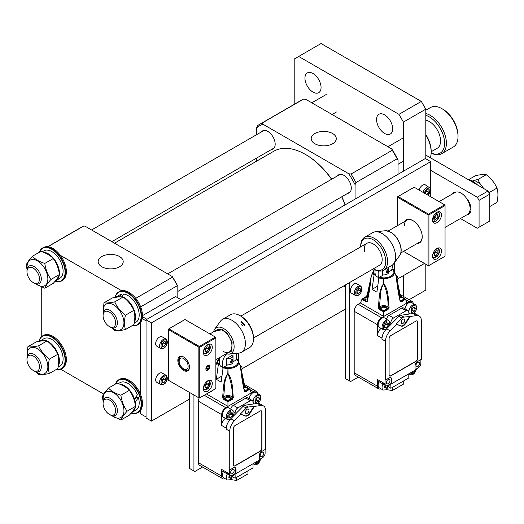 <?xml version="1.0" encoding="UTF-8"?>
<svg xmlns="http://www.w3.org/2000/svg" width="524" height="524" viewBox="0 0 524 524"><rect width="100%" height="100%" fill="white"/><g stroke="black" fill="none" stroke-linecap="round" stroke-linejoin="round"><path stroke-width="0.79" d="M115.424 384.066A18.988 10.965 60 0 1 118.686 379.821A18.988 10.965 60 0 1 133.319 384.911A18.988 10.965 60 0 1 141.611 404.017A18.988 10.965 60 0 1 137.681 412.716A18.988 10.965 60 0 1 131.138 413.102M118.686 379.821L119.538 379.33A18.988 10.965 60 0 1 134.17 384.42A18.988 10.965 60 0 1 142.463 403.526A18.988 10.965 60 0 1 138.526 412.224L137.681 412.716M115.562 383.987A18.674 10.781 60 0 1 130.266 382.716A18.674 10.781 60 0 1 141.166 404.017A18.674 10.781 60 0 1 131.183 413.043M110.237 414.897L109.339 414.379A8.862 5.116 -120 0 0 115.608 410.764A8.862 5.116 -120 0 0 109.339 399.91A8.862 5.116 -120 0 0 103.071 403.526A8.862 5.116 -120 0 0 109.339 414.379L110.237 414.897A10.126 5.849 60 0 0 115.3 415.401A10.126 5.849 60 0 0 116.852 407.286A10.126 5.849 60 0 0 110.237 398.358A10.126 5.849 60 0 0 105.167 397.86A10.126 5.849 60 0 0 103.071 402.498L103.071 403.526M34.139 283.098L33.241 282.58A8.862 5.116 -120 0 0 39.51 278.964A8.862 5.116 -120 0 0 33.241 268.111A8.862 5.116 -120 0 0 26.979 271.727A8.862 5.116 -120 0 0 33.241 282.58L34.139 283.098A10.126 5.849 60 0 0 39.202 283.602A10.126 5.849 60 0 0 40.754 275.486A10.126 5.849 60 0 0 34.139 266.559A10.126 5.849 60 0 0 29.075 266.061A10.126 5.849 60 0 0 26.979 270.692L26.979 271.727M160.698 348.427L156.781 346.168A5.378 3.105 -60 0 1 155.956 341.851A5.378 3.105 -60 0 1 159.473 337.109A5.378 3.105 -60 0 1 162.158 336.847L166.075 339.107C168.296 341.864 167.529 344.897 163.783 348.198L160.698 348.427A5.378 3.105 -60 0 1 159.872 344.111A5.378 3.105 -60 0 1 163.39 339.375A5.378 3.105 -60 0 1 166.075 339.107M163.436 342.336A2.535 1.461 -60 0 1 162.604 344.071A2.535 1.461 -60 0 1 162.158 344.543M163.501 342.257L163.501 342.958L162.158 344.628M165.735 344.248L165.735 341.864L163.947 341.7L162.158 343.927L162.158 346.318L163.947 346.475L165.735 344.248L163.501 342.958M162.158 345.44L163.947 346.475M177.826 360.368A8.227 4.749 60 0 1 183.642 357.008A8.227 4.749 60 0 1 189.459 367.088A8.227 4.749 60 0 1 183.642 370.448A8.227 4.749 60 0 1 177.826 360.368M183.872 357.145A7.598 4.389 -120 0 0 180.289 356.89A7.598 4.389 -120 0 0 178.717 360.368A7.598 4.389 -120 0 0 182.031 368.012A7.598 4.389 -120 0 0 187.887 370.049A7.598 4.389 -120 0 0 189.459 366.826M207.812 370.036A2.659 1.533 120 0 0 209.548 367.691A2.659 1.533 120 0 0 209.142 365.562A2.659 1.533 120 0 0 207.812 365.693A2.659 1.533 120 0 0 206.076 368.038A2.659 1.533 120 0 0 206.482 370.167A2.659 1.533 120 0 0 207.812 370.036M207.812 391.12A6.327 3.655 120 0 0 211.951 385.546A6.327 3.655 120 0 0 210.976 380.47A6.327 3.655 120 0 0 207.812 380.784A6.327 3.655 120 0 0 203.679 386.365A6.327 3.655 120 0 0 204.648 391.435A6.327 3.655 120 0 0 207.812 391.12M207.812 354.945A6.327 3.655 120 0 0 211.951 349.364A6.327 3.655 120 0 0 210.976 344.294A6.327 3.655 120 0 0 207.812 344.609A6.327 3.655 120 0 0 203.679 350.183A6.327 3.655 120 0 0 204.648 355.259A6.327 3.655 120 0 0 207.812 354.945M215.868 337.371L215.423 337.109L215.868 337.888L215.868 337.371M215.868 337.888L215.868 388.539L199.755 397.84L199.755 347.189L199.31 346.416L168.872 328.843L168.42 329.098L168.42 380.267L198.858 397.84L199.755 397.84L198.858 397.84L198.858 347.189L199.31 346.416L215.423 337.109L184.985 319.535L168.872 328.843L168.42 329.616L198.858 347.189L199.755 347.189L215.868 337.888M189.459 392.417L189.459 468.397L194.83 471.495L202.565 467.035M193.939 470.978L193.939 394.998M238.702 353.124L238.702 361.285M384.623 386.234L385.068 385.677A2.535 1.461 -60 0 0 385.323 385.323L385.068 385.677A2.535 1.461 -60 0 1 384.623 386.149M384.963 385.114L384.623 387.924L386.411 388.088L388.199 385.861L388.199 385.179M384.623 387.053L386.411 388.088M387.609 385.52L388.199 385.861M383.647 383.07A5.378 3.105 -60 0 0 383.162 390.033L379.245 387.773A5.378 3.105 -60 0 1 379.14 381.747M410.22 316.489L416.678 315.559A10.126 5.849 -60 0 1 419.226 315.985A10.126 5.849 -60 0 1 421.322 320.616L421.322 359.34L417.746 361.403A3.799 2.194 120 0 0 417.595 361.488A3.799 2.194 120 0 0 415.06 365.025L415.06 370.193L391.782 383.627L391.782 379.494A3.799 2.194 120 0 0 390.996 377.758A3.799 2.194 120 0 0 389.096 377.942L385.513 380.011L385.513 341.294A10.126 5.849 -60 0 1 390.164 330.867L396.622 324.343L401.122 326.105A5.063 2.921 120 0 0 405.72 323.446L410.22 316.489L403.919 317.079A3.799 2.194 120 0 0 402.032 318.166L396.17 324.081L400.67 325.843A5.063 2.921 120 0 0 405.275 323.19L409.775 316.234M388.199 383.627A2.535 1.461 120 0 0 389.856 381.4A2.535 1.461 120 0 0 389.47 379.369A2.535 1.461 120 0 0 388.199 379.494A2.535 1.461 120 0 0 386.548 381.727A2.535 1.461 120 0 0 386.935 383.758A2.535 1.461 120 0 0 388.199 383.627M417.746 362.438A2.535 1.461 -60 0 1 419.01 362.313A2.535 1.461 -60 0 1 419.397 364.344A2.535 1.461 -60 0 1 417.746 366.571A2.535 1.461 -60 0 1 416.475 366.702A2.535 1.461 -60 0 1 416.089 364.671A2.535 1.461 -60 0 1 417.746 362.438M379.324 277.32L383.502 274.91A5.063 2.921 0 0 0 387.308 274.059A5.063 2.921 0 0 0 388.788 271.989A5.063 2.921 0 0 0 388.782 271.858L392.967 269.447L394.028 271.989L394.631 272.342C393.976 276.272 390.341 278.368 383.725 278.637L383.725 277.936L379.324 277.32L378.859 278.015L376.907 292.156L372.073 289.366L374.025 275.224L375.236 274.098M387.308 272.506L386.227 272.526L387.308 269.401L388.127 269.238L387.308 272.506M382.415 270.738L382.415 275.539M378.832 278.172L378.832 277.759M378.669 277.661L378.669 279.299M379.383 307.66L380.594 293.957C380.778 290.231 381.826 286.864 383.725 283.87C386.836 291.213 388.284 299.145 388.068 307.66L387.498 308.924C386.784 306.599 384.629 306.003 381.04 307.136L379.952 308.924L379.383 307.66L378.341 307.758C379.284 299.584 378.721 290.119 383.601 283.687L383.725 278.637L383.85 283.687C388.743 290.172 388.16 299.577 389.116 307.758L388.068 307.66A4.434 2.561 0 0 0 385.002 305.721A4.434 2.561 0 0 0 380.594 306.357A4.434 2.561 0 0 0 379.383 307.66M367.389 299.892A1.899 1.094 180 0 1 364.815 298.863A1.899 1.094 180 0 1 365.372 298.091A1.899 1.094 180 0 1 367.815 297.973M401.607 296.859A0.635 0.38 121.6 0 0 401.155 296.682L405.491 299.263L401.607 301.713L400.179 301.366A0.635 0.334 -13.7 0 0 400.343 301.064C399.19 296.872 397.153 284.447 396.786 281.231L396.262 276.377L399.851 295.844L401.155 296.682L399.393 296.813M402.976 319.28A2.535 1.461 -60 0 1 404.24 319.155A2.535 1.461 -60 0 1 404.626 321.186A2.535 1.461 -60 0 1 402.976 323.413A2.535 1.461 -60 0 1 401.705 323.544A2.535 1.461 -60 0 1 401.319 321.513A2.535 1.461 -60 0 1 402.976 319.28M381.937 307.654A2.535 1.461 180 0 1 384.695 307.333A2.535 1.461 180 0 1 386.26 308.688A2.535 1.461 180 0 1 385.513 309.717A2.535 1.461 180 0 1 382.756 310.038A2.535 1.461 180 0 1 381.19 308.688A2.535 1.461 180 0 1 381.937 307.654M386.155 272.473A1.899 1.094 120 0 0 387.039 272.349A1.899 1.094 120 0 0 388.258 270.751A1.899 1.094 120 0 0 388.068 269.205M400.336 301.045L399.851 300.855M399.55 297.573A2.535 1.461 180 0 1 403.264 298.863A2.535 1.461 180 0 1 402.524 299.898A2.535 1.461 180 0 1 400.153 300.285M379.094 277.517A10.126 5.849 -60 0 1 378.538 270.947M378.918 277.805L377.097 276.751A10.126 5.849 -60 0 1 375.236 269.847M392.43 265.039A10.126 5.849 -60 0 1 391.52 270.279M381.937 338.144A6.327 3.655 -60 0 1 383.175 333.86A10.126 5.849 120 0 0 381.937 339.224L381.937 338.144L377.457 335.563L377.457 324.71A5.699 3.288 -60 0 1 381.485 317.727L407.004 303.003L405.491 299.263L404.659 298.863L401.155 301.045A0.635 0.38 -121.6 0 1 401.607 301.713M367.599 300.855L367.114 301.045M368.058 296.813L366.296 296.682L367.599 295.844L371.189 276.377L374.477 269.454M367.029 301.169L371.149 276.607A0.635 0.635 0 0 0 371.149 276.607M389.116 307.758L387.924 309.612A0.635 0.354 -118.5 0 0 387.498 308.924L383.725 310.948L379.952 308.924A0.635 0.354 118.5 0 0 379.527 309.612L378.341 307.758M389.535 375.944A2.535 1.461 120 0 0 390.708 375.774L415.774 361.305A2.535 1.461 120 0 0 417.562 358.2L417.562 322.018A2.535 1.461 120 0 0 417.13 320.917M403.919 317.079L400.781 315.271A3.799 2.194 120 0 0 398.895 316.358L402.032 318.166M400.781 315.271L409.126 314.066A6.327 3.655 -60 0 1 408.792 312.304A3.799 2.194 -60 0 0 408.006 310.562L403.532 307.981A3.799 2.194 -60 0 0 401.633 308.171L406.107 310.752A3.799 2.194 -60 0 1 408.006 310.562M406.107 310.752L393.57 317.989L389.096 315.402L401.633 308.171M389.771 321.998L390.884 322.64A3.799 2.194 -60 0 1 393.57 317.989M390.884 322.64A6.327 3.655 -60 0 1 390.557 324.782L398.895 316.358M400.179 301.366C398.371 293.643 397.068 285.357 396.262 276.521L394.631 272.342L396.268 276.397M387.924 309.612L383.725 311.826L383.725 310.948M419.226 315.985L415.643 313.915A10.126 5.849 120 0 0 413.095 313.49L416.678 315.559M409.126 314.066L413.095 313.49M400.179 295.15A0.635 0.38 165.5 0 1 400.336 295.326L400.336 295.326A0.635 0.38 165.5 0 1 399.851 295.844A4.434 2.561 0 0 0 399.216 295.942M405.281 299.027L401.482 296.663L400.336 295.326L396.262 276.377L394.631 272.342M393.426 269.605L392.967 269.447L394.448 271.301L393.36 269.454M374.025 275.224L372.819 272.342L371.189 276.521C370.383 285.384 369.079 293.663 367.272 301.366L365.844 301.713A0.635 0.38 -58.4 0 1 366.296 301.045L362.791 298.863L366.296 296.682A0.635 0.38 58.4 0 0 365.968 296.663L362.176 299.027M374.49 274.53L373.422 271.989M383.725 278.637L378.859 278.015M377.706 286.111L372.073 289.366M379.527 309.612L383.725 311.826L383.725 316.437L360.446 303.003L361.96 299.263L362.791 298.863L361.96 299.263L365.844 301.713M390.76 377.653A3.799 2.194 -60 0 1 391.336 379.238L391.336 383.371L391.782 383.627M391.336 383.371L387.753 385.441A3.799 2.194 -60 0 1 385.854 385.625A3.799 2.194 -60 0 1 385.068 383.889L385.068 379.756L385.513 380.011M396.17 324.081L396.622 324.343M390.884 375.878L415.951 361.403A2.535 1.461 120 0 0 417.746 358.305L417.746 322.122A2.535 1.461 120 0 0 417.222 320.963A2.535 1.461 120 0 0 415.951 321.088L390.884 335.563A2.535 1.461 120 0 0 389.096 338.661L389.096 374.843A2.535 1.461 120 0 0 389.62 376.003A2.535 1.461 120 0 0 390.884 375.878L390.708 375.774M390.164 330.867L386.581 328.797L390.557 324.782M386.581 328.797A10.126 5.849 120 0 0 383.175 333.86M403.735 380.863L403.735 383.968L392.365 390.531L386.535 389.627M377.66 388.258L376.612 387.649M408.884 373.756A6.327 3.655 120 0 0 408.792 374.843L408.792 377.948L390.884 388.284L390.884 385.179A6.327 3.655 120 0 0 390.681 383.751M386.529 319.077A3.799 2.194 -60 0 1 389.096 315.402M415.06 369.675L418.191 367.868A3.799 2.194 -60 0 0 420.877 363.217L420.877 359.595M365.844 296.859A0.635 0.38 58.4 0 1 365.968 296.663L367.114 295.326A0.635 0.38 14.5 0 0 367.599 295.844A4.434 2.561 0 0 1 368.234 295.942M367.272 295.15A0.635 0.38 14.5 0 0 367.114 295.326L371.189 276.377L372.819 272.342M385.854 385.625L378.243 381.236A3.799 2.194 -60 0 1 377.457 379.494L385.068 383.889M377.457 335.563A6.327 3.655 -60 0 1 381.105 328.378M392.365 387.433L392.365 390.531M376.828 388.127L376.828 387.78M390.884 388.284L388.834 387.092M381 388.788A5.699 3.288 -60 0 1 378.636 388.821A5.699 3.288 -60 0 1 377.457 386.214L377.457 379.494M407.004 303.003L409.237 301.706A5.699 3.288 -60 0 1 412.087 301.424A5.699 3.288 -60 0 1 413.24 303.488M360.446 303.003L358.213 304.293A5.699 3.288 120 0 0 354.185 311.269L354.185 372.774A5.699 3.288 120 0 0 355.364 375.387L378.636 388.821M115.608 322.895A8.862 5.116 -120 0 0 109.339 312.042A8.862 5.116 -120 0 0 103.071 315.664L103.071 314.629A10.126 5.849 60 0 1 105.167 309.992A10.126 5.849 60 0 1 112.974 312.704A10.126 5.849 60 0 1 117.396 322.895A10.126 5.849 60 0 1 115.3 327.533A10.126 5.849 60 0 1 110.237 327.035L109.339 326.518A8.862 5.116 -120 0 0 115.608 322.895M103.071 315.664A8.862 5.116 -120 0 0 109.339 326.518M119.538 256.537A12.53 7.231 0 0 0 105.756 254.998A12.53 7.231 0 0 0 98.152 261.81A12.53 7.231 0 0 0 101.82 266.762A12.53 7.231 0 0 0 115.346 268.36A12.53 7.231 0 0 0 123.206 261.81A12.53 7.231 0 0 0 119.538 256.537M121.607 290.702L60.365 255.339M41.75 287.159L41.75 336.474M60.653 369.217L103.732 394.087M140.222 393.662L140.222 322.941M177.374 285.678L177.826 286.196A93.056 53.723 -120 0 0 172.232 276.515L172.462 277.157A93.685 54.09 -120 0 1 177.374 285.678L140.674 306.868A93.685 54.09 -120 0 0 140.635 306.802M135.795 298.411A93.685 54.09 -120 0 0 135.755 298.353L172.462 277.157M47.939 246.699L83.82 225.982A93.685 54.09 -120 0 0 81.292 227.292L47.717 246.673M83.82 225.982L84.934 226.113L172.232 276.515M177.826 286.196L177.826 297.829M209.928 333.939L216.7 330.022A12.661 7.31 60 0 1 222.589 330.408A12.661 7.31 60 0 1 231.215 341.524A12.661 7.31 60 0 1 229.361 351.951A12.661 7.31 60 0 1 223.473 351.565M241.302 321.566L245.16 325.037L244.584 325.574L240.745 322.077L241.302 321.566M241.237 324.683L242.743 325.686M253.472 338.923L253.472 337.888A17.724 10.231 -120 0 0 240.935 316.182L240.044 315.664A18.988 10.965 60 0 1 253.472 338.923A18.988 10.965 60 0 1 249.535 347.615L241.479 352.266A18.988 10.965 -120 0 0 244.263 336.624A18.988 10.965 -120 0 0 231.326 319.948A18.988 10.965 -120 0 0 222.49 319.371A18.988 10.965 -120 0 0 220.434 321.238L214.598 329.236L213.353 331.961M222.49 319.371L230.547 314.721A18.988 10.965 60 0 1 239.383 315.297A18.988 10.965 60 0 1 240.044 315.664M226.008 353.89L228.988 354.172L238.833 353.111A18.988 10.965 -120 0 0 241.479 352.266M477.285 184.828A18.988 10.965 -120 0 0 472.759 181.304A18.988 10.965 -120 0 0 472.753 181.304A18.988 10.965 -120 0 0 468.227 179.601M477.469 184.933A18.674 10.781 -120 0 0 472.982 181.435L472.982 181.435M122.361 296.06L121.784 294.128A15.89 9.177 -120 0 0 120.016 294.77L116.341 296.885A15.89 9.177 60 0 1 119.996 296.178L120.193 296.826M115.712 297.311A15.89 9.177 60 0 1 116.341 296.885M121.784 294.128L119.996 296.178M134.164 323.295L135.906 322.286A15.89 9.177 -120 0 0 138.343 309.573A15.89 9.177 -120 0 0 123.671 294.062L122.033 296.636A15.89 9.177 60 0 1 122.845 296.951M123.409 297.206A15.89 9.177 60 0 1 134.675 311.688A15.89 9.177 60 0 1 134.354 322.221M345.231 285.056L345.231 378.459L350.602 381.564L358.331 377.097M356.169 283.635A3.485 2.011 120 0 0 355.927 283.445A3.485 2.011 120 0 0 352.2 285.927M349.704 381.046L349.704 282.469M394.467 262.675L394.467 271.353M345.133 204.851A62.67 36.182 -120 0 0 341.825 196.749M331.699 179.208A62.67 36.182 -120 0 0 305.839 154.659L305.394 154.403A63.299 36.549 -120 0 0 305.119 154.246A63.299 36.549 -120 0 0 273.744 151.266L114.52 243.195M345.015 204.917A63.299 36.549 -120 0 0 341.7 196.821M331.574 179.28A63.299 36.549 -120 0 0 305.394 154.403M355.41 295.451L351.493 293.185A5.378 3.105 -60 0 1 350.667 288.875A5.378 3.105 -60 0 1 354.185 284.132A5.378 3.105 -60 0 1 356.87 283.87L360.787 286.13C363.008 288.888 362.241 291.92 358.495 295.222L355.41 295.451A5.378 3.105 -60 0 1 354.584 291.134A5.378 3.105 -60 0 1 358.102 286.399A5.378 3.105 -60 0 1 360.787 286.13M358.147 289.359A2.535 1.461 -60 0 1 357.316 291.095A2.535 1.461 -60 0 1 356.87 291.56M358.213 289.281L358.213 289.982L356.87 291.652M360.446 291.272L360.446 288.888L358.658 288.724L356.87 290.951L356.87 293.342L358.658 293.499L360.446 291.272L358.213 289.982M356.87 292.464L358.658 293.499M232.774 410.174A5.378 3.105 -60 0 0 230.082 410.443A5.378 3.105 -60 0 0 226.564 415.185A5.378 3.105 -60 0 0 227.39 419.495L223.473 417.235A5.378 3.105 -60 0 1 222.648 412.919A5.378 3.105 -60 0 1 226.165 408.183A5.378 3.105 -60 0 1 228.857 407.914L233.737 411.202L234.117 413.03L233.187 416.338M230.134 413.403A2.535 1.461 -60 0 1 229.296 415.139A2.535 1.461 -60 0 1 228.85 415.611M230.193 413.325L230.193 414.026L228.85 415.696M232.433 415.316L232.433 412.932L230.639 412.768L228.85 414.995L228.85 417.386L230.639 417.543L232.433 415.316L230.193 414.026M228.85 416.508L230.639 417.543M27.176 268.877A14.718 8.495 60 0 1 27.045 266.906A14.718 8.495 60 0 1 37.453 260.9A14.718 8.495 60 0 1 47.861 278.925A14.718 8.495 60 0 1 35.809 283.838M35.291 283.661L44.809 288.239C45.608 286.032 47.677 283.091 51.011 279.416C47.684 274.825 45.621 269.5 44.809 263.428C39.398 261.758 35.265 259.373 32.403 256.269C29.082 259.93 27.012 262.871 26.2 265.092L27.052 269.533M32.403 256.269L40.839 251.396C46.223 253.046 50.356 255.437 53.245 258.555C56.566 263.146 58.636 268.471 59.448 274.543C58.642 276.751 56.579 279.692 53.245 283.366L44.809 288.239M51.011 279.416L59.448 274.543M44.809 263.428L53.245 258.555M160.698 384.603L156.781 382.343A5.378 3.105 -60 0 1 155.956 378.033A5.378 3.105 -60 0 1 159.473 373.291A5.378 3.105 -60 0 1 162.158 373.023L166.075 375.289C168.296 378.046 167.529 381.072 163.783 384.38L160.698 384.603A5.378 3.105 -60 0 1 159.872 380.293A5.378 3.105 -60 0 1 163.39 375.551A5.378 3.105 -60 0 1 166.075 375.289M163.436 378.518A2.535 1.461 -60 0 1 162.604 380.254A2.535 1.461 -60 0 1 162.158 380.719M163.501 378.439L163.501 379.14L162.158 380.81M165.735 380.431L165.735 378.04L163.947 377.883L162.158 380.11L162.158 382.494L163.947 382.658L165.735 380.431L163.501 379.14M162.158 381.623L163.947 382.658M103.267 312.815A14.718 8.495 60 0 1 113.544 304.83A14.718 8.495 60 0 1 123.952 322.856A14.718 8.495 60 0 1 113.544 328.869A14.718 8.495 60 0 1 111.907 327.769M111.278 327.546L114.697 330.506C117.009 330.919 120.592 330.598 125.439 329.55C124.181 325.489 124.181 320.714 125.439 315.225C120.612 311.511 117.029 307.051 114.697 301.863C109.87 302.905 106.287 303.226 103.955 302.82L112.391 297.946C117.225 296.905 120.808 296.584 123.133 296.99C127.967 300.704 131.55 305.158 133.875 310.352C135.14 314.387 135.14 319.162 133.875 324.677L125.439 329.55M123.133 296.99L114.697 301.863M103.955 302.82L103.163 313.345M125.439 315.225L133.875 310.352M255.922 462.07L256.734 462.784L258.777 461.258L259.072 460.249M258.05 460.838L258.777 461.258M468.567 179.66L475.497 175.664C480.331 174.616 483.907 174.296 486.239 174.702C491.073 178.415 494.656 182.876 496.981 188.064C498.245 192.131 498.245 196.906 496.981 202.388L489.809 206.535M480.796 184.9L477.803 179.575L473.683 180.335M486.239 174.702L477.803 179.575M496.981 188.064L488.977 192.688M59.336 274.818A15.89 9.177 60 0 1 56.14 280.478L59.808 278.355A15.89 9.177 -120 0 0 61.21 262.786A15.89 9.177 -120 0 0 47.573 250.131A15.89 9.177 -120 0 0 43.918 250.839L42.182 251.841M43.21 252.208A15.89 9.177 60 0 1 43.905 252.247A15.89 9.177 60 0 1 59.395 274.203M56.14 280.478A15.89 9.177 60 0 1 55.452 280.805M404.463 221.619A13.297 7.677 60 0 1 412.82 220.558A13.297 7.677 60 0 1 422.22 236.841A13.297 7.677 60 0 1 417.124 243.549M413.05 220.696A12.661 7.31 -120 0 0 406.938 220.191A12.661 7.31 -120 0 0 404.318 225.988M436.99 258.81A6.327 3.655 120 0 0 441.129 253.23A6.327 3.655 120 0 0 440.153 248.16A6.327 3.655 120 0 0 436.99 248.474A6.327 3.655 120 0 0 432.857 254.048A6.327 3.655 120 0 0 433.826 259.125A6.327 3.655 120 0 0 436.99 258.81M436.99 222.628A6.327 3.655 120 0 0 441.129 217.047A6.327 3.655 120 0 0 440.153 211.978A6.327 3.655 120 0 0 436.99 212.292A6.327 3.655 120 0 0 432.857 217.866A6.327 3.655 120 0 0 433.826 222.942A6.327 3.655 120 0 0 436.99 222.628M445.046 205.054L444.601 204.799L445.046 205.572L445.046 205.054M403.546 251.389L428.043 265.53L428.933 265.53L428.043 265.53L428.043 214.873L428.933 214.873L445.046 205.572L445.046 256.223L428.933 265.53L428.933 214.873L428.488 214.1L398.05 196.526L397.605 196.788L397.605 225.582M398.05 196.526L414.163 187.225L444.601 204.799L428.488 214.1L428.043 214.873L397.605 197.299L398.05 196.526M400.821 252.961L419.6 242.121A12.661 7.31 -120 0 0 422.22 236.579M206.41 383.686A2.535 1.461 -60 0 1 205.578 385.422A2.535 1.461 -60 0 1 205.126 385.887M206.469 383.607L206.469 384.308L205.126 385.978M208.709 385.599L208.709 383.208L206.921 383.051L205.126 385.278L205.126 387.668L206.921 387.826L208.709 385.599L206.469 384.308M205.126 386.791L206.921 387.826M388.539 320.243A5.378 3.105 -60 0 0 385.854 320.511A5.378 3.105 -60 0 0 382.337 325.247A5.378 3.105 -60 0 0 383.162 329.563L379.245 327.303A5.378 3.105 -60 0 1 378.42 322.987A5.378 3.105 -60 0 1 381.937 318.245A5.378 3.105 -60 0 1 384.623 317.983L389.502 321.271L389.889 323.092L388.952 326.4M385.9 323.472A2.535 1.461 -60 0 1 385.068 325.208A2.535 1.461 -60 0 1 384.623 325.679M385.965 323.393L385.965 324.094L384.623 325.764M388.199 325.384L388.199 323L386.411 322.836L384.623 325.063L384.623 327.454L386.411 327.611L388.199 325.384L385.965 324.094M384.623 326.576L386.411 327.611M314.885 143.753A12.53 7.231 -0 0 0 328.41 145.351A12.53 7.231 -0 0 0 336.27 138.801A12.53 7.231 -0 0 0 332.602 133.522A12.53 7.231 -0 0 0 318.821 131.989A12.53 7.231 -0 0 0 311.217 138.801A12.53 7.231 -0 0 0 314.885 143.753M347.674 193.369A10.447 6.033 -120 0 0 349.108 192.911A10.447 6.033 -120 0 0 351.276 188.129A10.447 6.033 -120 0 0 346.711 177.616A10.447 6.033 -120 0 0 338.668 174.82A10.447 6.033 -120 0 0 337.548 175.828M271.583 149.438A10.447 6.033 -120 0 0 273.017 148.973A10.447 6.033 -120 0 0 275.179 144.192A10.447 6.033 -120 0 0 270.62 133.685A10.447 6.033 -120 0 0 262.57 130.882A10.447 6.033 -120 0 0 261.456 131.897M262.413 122.871A93.685 54.09 60 0 0 259.891 124.175A93.685 54.09 60 0 0 257.5 125.708L256.603 127.784A92.421 53.363 60 0 1 262.871 124.168L262.413 122.871L303.599 99.095L305.839 99.357L391.782 148.973L392.24 150.27L351.054 174.047L348.814 173.785A92.421 53.363 60 0 1 355.076 184.638L355.973 182.562L397.153 158.785L398.05 159.827L398.05 174.302M262.871 124.168L348.814 173.785M259.891 124.175L301.071 100.405A93.685 54.09 60 0 1 303.599 99.095M351.054 174.047A93.685 54.09 60 0 1 355.973 182.562M391.782 148.973A92.421 53.363 60 0 1 398.05 159.827M392.24 150.27A93.685 54.09 60 0 1 397.153 158.785M355.076 184.638L355.076 199.113M256.603 161.163L256.603 158.084M256.603 134.694L256.603 127.784M39.326 252.267A18.988 10.965 60 0 1 42.595 248.022A18.988 10.965 60 0 1 57.227 253.105A18.988 10.965 60 0 1 65.52 272.218A18.988 10.965 60 0 1 61.583 280.916A18.988 10.965 60 0 1 55.046 281.296M42.595 248.022L43.446 247.531A18.988 10.965 60 0 1 58.079 252.62A18.988 10.965 60 0 1 66.365 271.727A18.988 10.965 60 0 1 62.435 280.425L61.583 280.916M39.47 252.188A18.674 10.781 60 0 1 54.175 250.917A18.674 10.781 60 0 1 65.068 272.218A18.674 10.781 60 0 1 55.092 281.244M249.241 398.771A5.378 3.105 -60 0 1 251.356 394.081A5.378 3.105 -60 0 1 255.712 392.411L259.629 394.67C261.581 396.432 261.352 399.006 258.954 402.399L257.913 403.375M257.002 397.827A2.535 1.461 -60 0 1 256.747 398.659A2.535 1.461 -60 0 1 256.046 399.766A2.535 1.461 -60 0 1 255.673 400.133M257.14 397.755L255.62 400.251M259.563 398.626L258.653 397.009L256.59 398.03L255.437 400.677L256.341 402.301L258.404 401.273L259.563 398.626L257.631 397.513M256.164 399.982L258.404 401.273M27.176 356.746A14.718 8.495 60 0 1 37.453 348.768A14.718 8.495 60 0 1 47.861 366.793A14.718 8.495 60 0 1 37.453 372.8A14.718 8.495 60 0 1 35.809 371.699M35.187 371.483L38.606 374.444C40.918 374.85 44.494 374.529 49.348 373.481C48.09 369.453 48.09 364.678 49.348 359.156C44.514 355.442 40.931 350.988 38.606 345.794C33.772 346.842 30.189 347.163 27.864 346.757L27.071 357.283M27.864 346.757L36.3 341.884C41.127 340.836 44.71 340.515 47.042 340.921C51.876 344.641 55.452 349.095 57.784 354.289C59.042 358.324 59.042 363.099 57.784 368.614L49.348 373.481M49.348 359.156L57.784 354.289M38.606 345.794L47.042 340.921M58.066 367.226L59.808 366.224A15.89 9.177 -120 0 0 62.251 353.504A15.89 9.177 -120 0 0 43.918 338.701L40.25 340.823A15.89 9.177 60 0 1 46.747 340.882M47.311 341.137A15.89 9.177 60 0 1 58.577 355.626A15.89 9.177 60 0 1 58.262 366.152M39.621 341.248A15.89 9.177 60 0 1 40.25 340.823M384.623 133.469A11.397 6.576 60 0 1 377.175 123.428A11.397 6.576 60 0 1 378.924 114.297A11.397 6.576 60 0 1 384.623 114.861A11.397 6.576 60 0 1 392.063 124.902A11.397 6.576 60 0 1 390.321 134.033A11.397 6.576 60 0 1 384.623 133.469M313.005 92.119A11.397 6.576 60 0 1 305.558 82.078A11.397 6.576 60 0 1 307.306 72.947A11.397 6.576 60 0 1 313.005 73.517A11.397 6.576 60 0 1 320.446 83.552A11.397 6.576 60 0 1 318.697 92.683A11.397 6.576 60 0 1 313.005 92.119M294.2 104.368L294.2 59.042L321.061 43.538L421.322 101.427L425.802 109.175L425.802 158.798M425.802 264.234L425.802 290.08L409.12 299.708M298.68 56.461L398.947 114.343L403.421 122.099L403.421 171.197M403.421 275.604L403.421 296.42M425.802 109.175L403.421 122.099M421.322 101.427L398.947 114.343M483.416 188.371L483.488 188.214A15.89 9.177 -120 0 0 470.382 180.177M206.41 347.504A2.535 1.461 -60 0 1 205.578 349.239A2.535 1.461 -60 0 1 205.126 349.711M206.469 347.425L206.469 348.126L205.126 349.796M208.709 349.416L208.709 347.032L206.921 346.868L205.126 349.095L205.126 351.486L206.921 351.643L208.709 349.416L206.469 348.126M205.126 350.608L206.921 351.643M229.578 475.268L229.296 475.615A2.535 1.461 -60 0 1 228.85 476.08M229.558 475.255A2.535 1.461 -60 0 1 229.296 475.615L228.85 476.172M229.191 475.045L228.85 477.855L230.639 478.019L232.433 475.792L232.433 475.111M228.85 476.984L230.639 478.019M231.844 475.451L232.433 475.792M227.874 473.002A5.378 3.105 -60 0 0 227.39 479.964L223.473 477.705A5.378 3.105 -60 0 1 223.368 471.685M119.302 384.013A15.89 9.177 60 0 1 119.996 384.046A15.89 9.177 60 0 1 134.675 399.557L137.347 394.69A15.89 9.177 -120 0 0 123.671 381.931A15.89 9.177 -120 0 0 120.016 382.638L118.273 383.64M134.76 402.209L135.297 402.268A15.89 9.177 60 0 1 135.487 406.002M134.675 399.557L134 399.491M135.428 406.617A15.89 9.177 60 0 1 132.231 412.277A15.89 9.177 60 0 1 131.55 412.604M132.231 412.277L135.906 410.154A15.89 9.177 -120 0 0 138.343 397.434L136.017 397.205M135.297 402.268L138.343 397.434M435.719 215.063L434.789 217.244L434.232 217.526M435.601 215.128A2.535 1.461 -60 0 1 435.359 215.914A2.535 1.461 -60 0 1 434.285 217.414M435.162 215.351L434.029 218.004L434.966 219.595L437.029 218.534L438.162 215.881L437.226 214.29L435.162 215.351M434.789 217.244L437.029 218.534M436.263 214.788L438.162 215.881M103.267 400.677A14.718 8.495 60 0 1 103.136 398.712A14.718 8.495 60 0 1 113.544 392.699A14.718 8.495 60 0 1 123.952 410.724A14.718 8.495 60 0 1 111.907 415.637M111.389 415.46L120.9 420.038C121.706 417.831 123.769 414.89 127.103 411.216C123.782 406.624 121.712 401.299 120.9 395.227C115.516 393.576 111.383 391.186 108.494 388.068C105.173 391.729 103.104 394.67 102.291 396.891L103.149 401.332M120.9 395.227L129.336 390.354C132.657 394.945 134.727 400.271 135.539 406.342C134.74 408.55 132.67 411.491 129.336 415.165L120.9 420.038M135.539 406.342L127.103 411.216M108.494 388.068L116.931 383.195C122.315 384.845 126.454 387.236 129.336 390.354M425.802 134.544A21.523 12.425 -120 0 1 431.173 151.043L431.173 152.078A22.787 13.159 -120 0 0 425.802 135.107M431.173 151.744L437.298 148.207A15.825 9.137 -120 0 0 440.573 140.963A15.825 9.137 -120 0 0 425.802 120.193M431.154 152.982A21.523 12.425 -120 0 0 444.601 143.288A21.523 12.425 -120 0 0 425.802 115.359M431.147 153.073A22.787 13.159 -120 0 0 441.673 153.722A22.787 13.159 -120 0 0 446.389 143.288A22.787 13.159 -120 0 0 425.802 113.531M441.915 108.665L442.813 109.175A21.523 12.425 -120 0 1 458.028 135.539L458.028 136.574A22.787 13.159 -120 0 0 441.915 108.665A22.787 13.159 -120 0 0 430.518 107.531L425.802 110.256M441.673 153.722L453.312 147.002A22.787 13.159 -120 0 0 458.028 136.574M430.276 157.685A22.787 13.159 -120 0 0 431.173 152.078M38.992 341.353A18.988 10.965 60 0 1 42.595 335.884A18.988 10.965 60 0 1 52.086 336.827A18.988 10.965 60 0 1 64.491 353.562A18.988 10.965 60 0 1 61.583 368.778A18.988 10.965 60 0 1 56.271 369.486M42.595 335.884L43.446 335.399A18.988 10.965 60 0 1 52.937 336.336A18.988 10.965 60 0 1 65.343 353.071A18.988 10.965 60 0 1 62.435 368.287L61.583 368.778M39.058 341.347A18.674 10.781 60 0 1 51.863 337.214A18.674 10.781 60 0 1 64.865 357.303A18.674 10.781 60 0 1 56.415 369.4M142.187 318.605L146.045 320.832L146.045 416.966L140.674 413.868L140.674 410.233M140.674 394.755L140.674 322.365M142.463 315.664L175.586 296.538L180.957 299.636L146.936 319.28L142.43 316.679M254.448 406.421L260.906 405.491A10.126 5.849 -60 0 1 263.461 405.917A10.126 5.849 -60 0 1 265.557 410.554L265.557 449.271L261.974 451.341A3.799 2.194 120 0 0 261.823 451.419A3.799 2.194 120 0 0 259.288 454.956L259.288 460.124L236.016 473.565L236.016 469.425A3.799 2.194 120 0 0 235.224 467.69A3.799 2.194 120 0 0 233.324 467.88L229.748 469.943L229.748 431.226A10.126 5.849 -60 0 1 234.392 420.798L240.85 414.274L245.35 416.036A5.063 2.921 120 0 0 249.955 413.377L254.448 406.421L248.147 407.01A3.799 2.194 120 0 0 246.26 408.098L240.405 414.019L244.904 415.774A5.063 2.921 120 0 0 249.503 413.122L254.002 406.166M232.433 473.565A2.535 1.461 120 0 0 234.084 471.331A2.535 1.461 120 0 0 233.697 469.301A2.535 1.461 120 0 0 232.433 469.425A2.535 1.461 120 0 0 230.776 471.659A2.535 1.461 120 0 0 231.169 473.689A2.535 1.461 120 0 0 232.433 473.565M261.974 452.369A2.535 1.461 -60 0 1 263.238 452.245A2.535 1.461 -60 0 1 263.631 454.275A2.535 1.461 -60 0 1 261.974 456.509A2.535 1.461 -60 0 1 260.71 456.633A2.535 1.461 -60 0 1 260.323 454.603A2.535 1.461 -60 0 1 261.974 452.369M223.552 367.252L227.73 364.842A5.063 2.921 0 0 0 231.536 363.99A5.063 2.921 0 0 0 233.023 361.92A5.063 2.921 0 0 0 233.016 361.789L237.195 359.379L238.256 361.92L238.859 362.274C238.204 366.204 234.569 368.3 227.953 368.575L227.953 367.868L223.552 367.252L223.086 367.946L221.135 382.088L216.301 379.297L218.253 365.156L219.464 364.029M231.536 362.438L230.462 362.457L231.536 359.34L232.361 359.169L231.536 362.438M226.643 358.54L232.846 354.964A5.063 2.921 180 0 1 233.023 355.717A5.063 2.921 180 0 1 231.536 357.787A5.063 2.921 180 0 1 226.643 358.54L226.643 365.47M223.067 368.103L223.067 367.691M222.897 367.593L222.897 369.23M223.617 397.592L224.822 383.889C225.012 380.162 226.054 376.795 227.953 373.802C231.064 381.151 232.512 389.077 232.296 397.592L231.732 398.862C231.018 396.537 228.864 395.934 225.268 397.068L224.18 398.862L223.617 397.592L222.569 397.69C223.519 389.515 222.955 380.051 227.829 373.619L227.953 368.575L228.084 373.619C232.977 380.103 232.387 389.509 233.344 397.69L232.296 397.592A4.434 2.561 0 0 0 229.23 395.653A4.434 2.561 0 0 0 224.822 396.295A4.434 2.561 0 0 0 223.617 397.592M245.835 386.791A0.635 0.38 121.6 0 0 245.383 386.62L249.725 389.194L245.835 391.644L244.413 391.304A0.635 0.334 -13.7 0 0 244.57 390.996C243.424 386.81 241.381 374.378 241.014 371.162L240.49 366.309L244.079 385.775L245.383 386.62L243.621 386.745M247.204 409.211A2.535 1.461 -60 0 1 248.468 409.087A2.535 1.461 -60 0 1 248.861 411.117A2.535 1.461 -60 0 1 247.204 413.351A2.535 1.461 -60 0 1 245.939 413.475A2.535 1.461 -60 0 1 245.546 411.445A2.535 1.461 -60 0 1 247.204 409.211M226.165 397.585A2.535 1.461 180 0 1 228.923 397.271A2.535 1.461 180 0 1 230.488 398.62A2.535 1.461 180 0 1 229.748 399.655A2.535 1.461 180 0 1 226.984 399.969A2.535 1.461 180 0 1 225.425 398.62A2.535 1.461 180 0 1 226.165 397.585M230.383 362.411A1.899 1.094 120 0 0 231.267 362.281A1.899 1.094 120 0 0 232.486 360.682A1.899 1.094 120 0 0 232.296 359.143M244.564 390.976L244.079 390.786M243.778 387.505A2.535 1.461 180 0 1 247.498 388.795A2.535 1.461 180 0 1 246.758 389.83A2.535 1.461 180 0 1 244.387 390.223M223.329 367.448A10.126 5.849 -60 0 1 226.473 354.001M223.145 367.737L221.325 366.689A10.126 5.849 -60 0 1 220.244 357.217M236.376 353.373A10.126 5.849 -60 0 1 235.748 360.211M226.165 428.082A6.327 3.655 -60 0 1 227.403 423.798A10.126 5.849 120 0 0 226.165 429.156L226.165 428.082L221.691 425.495L221.691 414.641A5.699 3.288 -60 0 1 225.72 407.665L251.232 392.935L249.725 389.194L248.887 388.795L245.383 390.976A0.635 0.38 -121.6 0 1 245.835 391.644M233.344 397.69L232.158 399.543A0.635 0.354 -118.5 0 0 231.732 398.862L227.953 400.88L224.18 398.862A0.635 0.354 118.5 0 0 223.755 399.543L222.569 397.69M233.763 465.875A2.535 1.461 120 0 0 234.935 465.705L260.002 451.236A2.535 1.461 120 0 0 261.797 448.131L261.797 411.956A2.535 1.461 120 0 0 261.358 410.849M248.147 407.01L245.016 405.203A3.799 2.194 120 0 0 243.129 406.29L246.26 408.098M245.016 405.203L253.354 403.997A6.327 3.655 -60 0 1 253.02 402.236A3.799 2.194 -60 0 0 252.234 400.5L247.76 397.913A3.799 2.194 -60 0 0 245.861 398.102L250.334 400.683A3.799 2.194 -60 0 1 252.234 400.5M250.334 400.683L237.804 407.921L233.324 405.34L245.861 398.102M233.999 411.93L235.119 412.571A3.799 2.194 -60 0 1 237.804 407.921M235.119 412.571A6.327 3.655 -60 0 1 234.785 414.72L243.129 406.29M244.413 391.304C242.599 383.575 241.295 375.289 240.49 366.453L238.859 362.274L240.496 366.335M232.158 399.543L227.953 401.757L227.953 400.88M263.461 405.917L259.878 403.847A10.126 5.849 120 0 0 257.33 403.421L260.906 405.491M253.354 403.997L257.33 403.421M244.413 385.081A0.635 0.38 165.5 0 1 244.57 385.258L244.57 385.258A0.635 0.38 165.5 0 1 244.079 385.775A4.434 2.561 0 0 0 243.444 385.88M249.509 388.959L245.717 386.594L244.57 385.258L240.49 366.309L238.859 362.274M237.66 359.536L237.195 359.379L238.682 361.233L237.588 359.385M218.718 364.462L217.65 361.92L219.844 358.331M227.953 368.575L223.086 367.946M221.94 376.042L216.301 379.297M218.253 365.156L217.054 362.274L217.65 361.92M211.499 391.304L210.072 391.644M206.469 393.969L227.953 406.369L227.953 401.757L223.755 399.543M234.988 467.585A3.799 2.194 -60 0 1 235.564 469.17L235.564 473.303L236.016 473.565M235.564 473.303L231.981 475.373A3.799 2.194 -60 0 1 230.088 475.563A3.799 2.194 -60 0 1 229.296 473.82L229.296 469.687L229.748 469.943M240.405 414.019L240.85 414.274M235.119 465.81L260.186 451.341A2.535 1.461 120 0 0 261.974 448.236L261.974 412.054A2.535 1.461 120 0 0 261.45 410.895A2.535 1.461 120 0 0 260.186 411.026L235.119 425.495A2.535 1.461 120 0 0 233.324 428.593L233.324 464.775A2.535 1.461 120 0 0 233.855 465.934A2.535 1.461 120 0 0 235.119 465.81L234.935 465.705M234.392 420.798L230.815 418.735L234.785 414.72M230.815 418.735A10.126 5.849 120 0 0 227.403 423.798M247.963 470.794L247.963 473.899L236.593 480.462L230.763 479.565M221.888 478.189L220.84 477.587M253.112 463.688A6.327 3.655 120 0 0 253.02 464.775L253.02 467.88L235.119 478.216L235.119 475.111A6.327 3.655 120 0 0 234.909 473.683M230.757 409.015A3.799 2.194 -60 0 1 233.324 405.34M259.288 459.607L262.419 457.799A3.799 2.194 -60 0 0 265.105 453.149L265.105 449.526M215.868 365.182L217.054 362.274L215.868 365.294M217.054 362.274L217.932 359.87L219.956 358.003M230.088 475.563L222.477 471.168A3.799 2.194 -60 0 1 221.691 469.425L229.296 473.82M221.691 425.495A6.327 3.655 -60 0 1 225.34 418.309M236.593 477.364L236.593 480.462M221.062 478.058L221.062 477.711M235.119 478.216L233.062 477.03M225.228 478.72A5.699 3.288 -60 0 1 222.87 478.753A5.699 3.288 -60 0 1 221.691 476.146L221.691 469.425M251.232 392.935L253.472 391.638A5.699 3.288 -60 0 1 256.321 391.356A5.699 3.288 -60 0 1 257.467 393.419M199.179 398.03A5.699 3.288 120 0 0 198.413 401.201L198.413 462.712A5.699 3.288 120 0 0 199.592 465.319L222.87 478.753M405.013 308.833A5.378 3.105 -60 0 1 407.122 304.149A5.378 3.105 -60 0 1 411.484 302.472L415.401 304.739C417.346 306.501 417.124 309.075 414.726 312.468L413.685 313.444M412.774 307.889A2.535 1.461 -60 0 1 412.512 308.728A2.535 1.461 -60 0 1 411.812 309.835A2.535 1.461 -60 0 1 411.445 310.201M412.905 307.824L411.392 310.319M415.329 308.695L414.425 307.071L412.362 308.099L411.202 310.745L412.113 312.363L414.176 311.341L415.329 308.695L413.403 307.581M411.936 310.051L414.176 311.341M419.102 190.074A5.378 3.105 -60 0 1 422.665 185.155A5.378 3.105 -60 0 1 425.357 184.887L430.237 188.182L430.623 190.002L430.237 192.059L428.187 195.321M426.634 190.382A2.535 1.461 -60 0 1 425.802 192.118A2.535 1.461 -60 0 1 425.35 192.583M426.7 190.304L426.7 190.998L425.35 192.675M426.739 194.483L428.933 192.295L426.7 190.998M428.933 192.295L428.933 189.904L427.145 189.747L425.35 191.974L425.35 193.684M425.35 193.487L427.145 194.522M26.979 359.595A8.862 5.116 -120 0 0 33.241 370.448A8.862 5.116 -120 0 0 39.51 366.833A8.862 5.116 -120 0 0 33.241 355.979A8.862 5.116 -120 0 0 26.979 359.595L26.979 358.56A10.126 5.849 60 0 1 29.075 353.923A10.126 5.849 60 0 1 36.877 356.641A10.126 5.849 60 0 1 41.298 366.833A10.126 5.849 60 0 1 39.202 371.47A10.126 5.849 60 0 1 34.139 370.966L33.241 370.448M364.573 251.874A12.661 7.31 60 0 1 366.905 243.306A12.661 7.31 60 0 1 375.577 245.645A12.661 7.31 60 0 1 381.898 256.662A12.661 7.31 60 0 1 379.566 265.236L253.472 338.032M385.363 257.618A17.724 10.231 60 0 1 373.363 268.812L374.129 269.257A18.988 10.965 -120 0 0 383.627 270.201A18.988 10.965 -120 0 0 387.125 257.343A18.988 10.965 -120 0 0 377.647 240.817A18.988 10.965 -120 0 0 364.632 237.307A18.988 10.965 -120 0 0 360.702 245.998L360.702 246.889A17.724 10.231 60 0 1 371.706 239.023A17.724 10.231 60 0 1 385.363 257.618M364.632 237.307L372.688 232.656A18.988 10.965 60 0 1 375.335 231.811A18.988 10.965 60 0 1 395.181 252.692A18.988 10.965 60 0 1 393.734 263.677A18.988 10.965 60 0 1 391.683 265.55L383.627 270.201M411.694 372.132L412.506 372.852L414.55 371.326L414.838 370.317M413.822 370.907L414.55 371.326M206.751 370.35A2.738 1.585 120 0 0 207.812 370.101A2.738 1.585 120 0 0 209.751 366.748A2.738 1.585 120 0 0 208.873 365.379A2.738 1.585 120 0 0 206.187 367.579A2.738 1.585 120 0 0 206.751 370.35M207.235 366.879L206.528 368.523L207.111 369.512L208.395 368.85L209.096 367.206L208.513 366.217L207.235 366.879M207.917 366.525L209.096 367.206M206.784 367.927L208.395 368.85M179.169 361.147A6.327 3.655 -120 0 0 183.642 368.896A6.327 3.655 -120 0 0 188.116 366.315A6.327 3.655 -120 0 0 183.642 358.56A6.327 3.655 -120 0 0 179.169 361.147L179.169 360.112A7.598 4.389 60 0 1 180.525 356.772M188.103 369.911A7.598 4.389 60 0 1 184.54 369.413L183.642 368.896M460.458 218.528L477.279 228.241L479.067 227.206L479.067 200.332L477.279 197.227L430.728 170.352M466.681 214.938A11.397 6.576 -120 0 0 468.653 214.408A11.397 6.576 -120 0 0 466.308 198.02M456.018 192.072A11.397 6.576 -120 0 0 453.673 192.603A11.397 6.576 -120 0 0 452.232 194.044M477.279 197.227L488.021 191.024L425.802 155.104M488.021 191.024L489.809 194.129L479.067 200.332M479.067 227.206L489.809 221.004L489.809 194.129M151.416 322.895L146.045 319.797L146.045 418.001L151.416 421.099L151.416 322.895L430.728 161.641L430.728 196.788M146.045 319.797L425.35 158.536L430.728 161.641M424.46 263.461L397.939 278.768M345.231 309.199L242.173 368.7M189.459 399.137L151.416 421.099M439.105 201.622L454.832 192.537A12.661 7.31 60 0 1 463.439 194.823A12.661 7.31 60 0 1 469.805 205.794A12.661 7.31 60 0 1 467.493 214.467L445.046 227.429M469.497 202.886A10.126 5.849 60 0 1 470.067 207.55M115.084 297.422A18.988 10.965 60 0 1 118.686 291.953A18.988 10.965 60 0 1 128.184 292.896A18.988 10.965 60 0 1 140.589 309.632A18.988 10.965 60 0 1 137.681 324.847A18.988 10.965 60 0 1 132.369 325.548M118.686 291.953L119.538 291.462A18.988 10.965 60 0 1 129.035 292.405A18.988 10.965 60 0 1 141.441 309.14A18.988 10.965 60 0 1 138.526 324.356L137.681 324.847M115.156 297.409A18.674 10.781 60 0 1 127.961 293.283A18.674 10.781 60 0 1 140.963 313.365A18.674 10.781 60 0 1 132.507 325.469M435.588 251.369A2.535 1.461 -60 0 1 434.756 253.105A2.535 1.461 -60 0 1 434.304 253.577M435.647 251.291L435.647 251.992L434.304 253.662M437.887 253.282L437.887 250.898L436.099 250.734L434.304 252.961L434.304 255.352L436.099 255.509L437.887 253.282L435.647 251.992M434.304 254.474L436.099 255.509M163.947 340.345C167.798 336.788 167.798 346.94 163.947 347.838C160.095 351.394 160.095 341.235 163.947 340.345M240.182 365.497A5.378 3.105 -60 0 1 240.83 365.726L241.793 366.754L242.173 368.575L241.531 371.293M240.562 366.564L241.485 371.025M389.627 384.361L386.411 389.443L384.609 383.62M394.028 271.989C393.328 275.558 389.889 277.543 383.725 277.936M391.782 379.494L391.336 379.238M401.122 326.105L400.67 325.843M405.72 323.446L405.275 323.19M389.791 384.544L390.884 385.179M385.513 341.294L381.937 339.224M409.237 301.706L405.642 299.63M381.485 317.727L358.213 304.293M377.457 324.71L354.185 311.269M377.457 386.214L354.185 372.774M228.988 354.172A14.855 8.581 -120 0 0 233.691 342.951A14.855 8.581 -120 0 0 223.113 328.227A14.855 8.581 -120 0 0 214.598 329.236M214.133 331.502L222.556 329.57L227.468 333.644L232.112 342.421L231.575 351.126L226.794 353.431M354.656 283.897L354.185 283.622M358.658 287.362C362.51 283.805 362.51 293.964 358.658 294.861C354.807 298.418 354.807 288.259 358.658 287.362M230.645 418.899L230.639 418.905C226.787 422.462 226.787 412.303 230.639 411.412L232.774 416.75M163.947 376.52C167.798 372.964 167.798 383.123 163.947 384.013C160.095 387.57 160.095 377.418 163.947 376.52M253.099 463.799L254.251 464.461A5.378 3.105 -60 0 1 253.426 463.511M260.71 458.788L257.572 463.832L254.382 462.961M208.814 380.339A5.378 3.105 -60 0 1 209.05 380.457C211.264 383.214 210.497 386.247 206.757 389.548L203.666 389.777A5.378 3.105 -60 0 1 203.45 389.627M205.343 383.07L206.921 381.688C210.772 378.131 210.772 388.291 206.921 389.188L204.085 385.251M386.417 328.967L386.411 328.974C382.559 332.53 382.559 322.371 386.411 321.481L388.546 326.819M254.094 403.893A5.378 3.105 -60 0 1 255.273 396.341A5.378 3.105 -60 0 1 259.629 394.67M255.365 403.709L256.079 397.107C257.376 395.384 258.823 395.129 260.415 396.327C260.88 398.816 260.382 400.775 258.922 402.196L257.494 403.401M395.947 275.565A5.378 3.105 -60 0 1 396.596 275.794L397.559 276.823L397.945 278.644L397.303 281.355M396.334 276.633L397.251 281.093M208.814 344.157A5.378 3.105 -60 0 1 209.05 344.275C211.264 347.032 210.497 350.065 206.757 353.366L203.666 353.595A5.378 3.105 -60 0 1 203.45 353.445M205.343 346.895L206.921 345.512C210.772 341.956 210.772 352.115 206.921 353.006L204.085 349.076M233.855 474.292L230.639 479.375L228.837 473.558M433.453 221.501A5.378 3.105 -60 0 1 432.844 221.279A5.378 3.105 -60 0 1 432.627 221.128M434.52 214.578L437.874 212.783C441.725 211.873 436.918 223.152 434.324 221.102L433.263 216.759M238.256 361.92C237.555 365.497 234.123 367.475 227.953 367.868M236.016 469.425L235.564 469.17M245.35 416.036L244.904 415.774M249.955 413.377L249.503 413.122M234.018 474.482L235.119 475.111M229.748 431.226L226.165 429.156M253.472 391.638L249.869 389.561M225.72 407.665L204.229 395.26M221.691 414.641L198.413 401.201M221.691 476.146L198.413 462.712M409.866 313.955A5.378 3.105 -60 0 1 411.039 306.409A5.378 3.105 -60 0 1 415.401 304.739M411.137 313.771L411.844 307.169C413.148 305.453 414.589 305.197 416.187 306.396C416.646 308.878 416.148 310.837 414.687 312.265L413.259 313.47M423.019 192.334A5.378 3.105 -60 0 1 426.582 187.415A5.378 3.105 -60 0 1 429.274 187.153M424.021 192.917L427.145 188.385L430.296 189.413L428.029 195.229M399.576 255.686C401.135 253.387 401.554 250.42 400.834 246.784C397.952 236.861 392.731 231.516 385.179 230.75A14.855 8.581 60 0 1 400.703 247.086A14.855 8.581 60 0 1 399.576 255.686L393.734 263.677M408.864 373.861L410.017 374.529A5.378 3.105 -60 0 1 409.192 373.579M416.482 368.85L413.338 373.9L410.148 373.029M438.228 248.14L438.012 248.016A5.378 3.105 -60 0 1 438.228 248.14C440.442 250.898 439.682 253.93 435.935 257.232L432.844 257.461A5.378 3.105 -60 0 1 432.627 257.31M434.52 250.76L436.099 249.378C439.95 245.822 439.95 255.981 436.099 256.871L433.263 252.941M326.288 94.464L311.826 102.815M264.004 130.424L91.602 229.957M336.421 112.005L332.085 114.507M274.131 147.965L111.854 241.656M240.11 365.307L240.83 365.726M383.162 390.033L386.247 389.81L389.836 384.236M388.788 271.989L388.788 267.22M414.012 313.175L414.615 313.522M374.221 269.31L373.003 271.301M412.087 301.424L400.133 294.521M402.386 138.395L387.924 146.746M340.102 174.354L167.693 273.895M403.421 161.189L398.05 164.287M350.229 191.895L177.826 291.436M343.829 286.202L345.231 287.014M227.39 419.495L230.475 419.266M254.251 464.461L255.62 464.781L257.389 464.199L259 462.816L260.926 458.664M383.162 329.563L386.247 329.334M253.138 403.349L254.081 403.893M395.875 275.375L396.596 275.794M227.39 479.964L230.475 479.742L234.071 474.168M432.634 221.154L433.623 221.56C435.195 223.421 442.78 214.866 438.228 211.958M233.023 361.92L233.023 355.717M258.24 403.107L258.843 403.454M256.321 391.356L244.361 384.459M215.868 365.13L217.231 361.239M408.91 313.418L409.853 313.961M385.179 230.75L375.335 231.811M410.017 374.529L411.392 374.843L413.161 374.267L414.772 372.885L416.698 368.732M215.868 359.739L229.361 351.951M470.028 210.085L471.004 209.515M240.811 316.103L366.905 243.306M388.16 231.032L406.938 220.191"/></g></svg>
